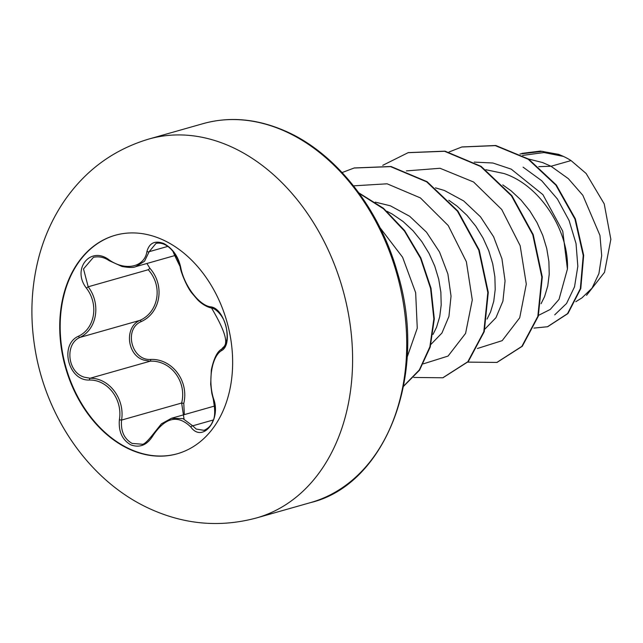 <?xml version="1.0" encoding="UTF-8"?>
<svg xmlns="http://www.w3.org/2000/svg" width="643" height="643" viewBox="0 0 643 643"><rect width="100%" height="100%" fill="white"/><g stroke="black" fill="none" stroke-linecap="round" stroke-linejoin="round"><path stroke-width="0.96" d="M177.436 453.725A113.57 83.887 74.1 0 1 129.524 448.902A113.57 83.887 74.1 0 1 60.49 336.056A113.57 83.887 74.1 0 1 115.386 235.225M129.074 449.031A113.57 83.887 74.1 0 1 60.032 336.024A113.57 83.887 74.1 0 1 115.161 235.29A113.57 83.887 74.1 0 1 163.298 240.048A113.57 83.887 74.1 0 1 232.34 353.055A113.57 83.887 74.1 0 1 177.211 453.789A113.57 83.887 74.1 0 1 129.074 449.031M190.842 427.065C178.015 414.397 165.428 417.194 153.082 435.464C147.263 445.02 139.861 448.155 130.867 444.884C122.283 439.989 118.449 431.63 119.373 419.815C122.909 399.616 107.831 379.587 89.465 380.037C68.271 381.114 59.148 344.584 78.478 336.225C95.011 328.46 98.966 304.227 86.363 288.08C71.51 269.007 90.51 245.546 109.141 259.901C125.57 271.386 144.603 267.142 146.934 251.493C149.361 242.893 154.995 240.241 163.836 243.536C172.581 248.375 178.183 256.227 180.651 267.094C183.946 285.347 198.984 305.337 210.526 306.84C224.785 307.756 233.899 344.286 221.481 350.66C211.74 356.471 207.769 380.752 213.589 398.853C221.522 419.879 202.553 443.365 190.842 427.065A1.696 1.021 -39 0 1 192.699 425.819L196.211 429.074L204.08 430.344M93.46 257.296L83.51 268.927L88.187 286.786C101.192 303.858 97.053 329.224 79.893 337.422C64.421 344.158 67.579 372.506 84.386 377.208L90.124 378.245C109.27 377.915 125.047 398.885 121.575 420.08C120.619 431.091 124.139 438.872 132.137 443.429L141.814 444.192M184.051 419.059L181.631 403.032C187.081 381.725 170.893 360.096 150.181 361.189L144.257 360.201C126.96 355.732 123.946 327.134 139.941 320.375A1.696 0.675 -117.2 0 1 141.219 321.588C123.52 329.015 131.518 360.787 150.711 359.437C172.236 358.521 189.13 381.098 183.777 403.426L184.348 414.622M146.917 263.485L149.94 268.356C165.163 285.548 160.646 312.787 141.219 321.588M575.79 301.72L581.907 297.91L592.05 288.128L598.898 273.637L601.687 255.576L599.951 235.402L582.839 195.303L568.348 178.666L551.011 166.256L571.032 160.573A79.105 58.433 -105.9 0 0 563.726 156.571A79.105 58.433 -105.9 0 0 563.364 156.402L543.986 152.544L522.606 155.413M538.746 166.641L551.011 166.256L542.628 162.558L528.506 159.006M538.537 315.351L550.231 309.46L559.016 299.397L567.431 269.031C569.168 231.97 541.117 185.61 504.008 173.53L485.883 169.728M541.076 303.713L544.589 296.592L547.756 285.998L549.226 274.199L548.897 261.572L546.743 248.511L542.772 235.426L537.074 222.719L529.768 210.808L521.031 200.053L511.081 190.794L502.786 184.895M484.975 329.015L495.954 317.698L502.914 301.165L505.06 280.903L501.934 258.759L493.599 236.753L480.522 216.844L463.707 200.954L444.369 190.465L435.464 187.852M487.064 319.057L490.577 311.927L493.744 301.334L495.206 289.535L494.885 276.908L492.723 263.847L488.76 250.762L483.062 238.063L475.756 226.143L467.011 215.389L457.069 206.13L448.774 200.238M430.963 344.351L441.942 333.042L448.935 316.428L451.04 296.142L447.898 274.014L439.539 252.016L426.502 232.195L409.704 216.305L390.357 205.8L375.311 202.127M433.044 334.392L436.557 327.271L439.732 316.678L441.194 304.878L440.865 292.252L438.711 279.191L434.748 266.098L429.042 253.398L421.736 241.487L412.999 230.724L403.048 221.473L392.15 214.006L386.957 211.274M523.056 167.14L541.703 180.715L557.409 199L569.095 220.525L576.032 243.56L577.832 266.282L574.529 286.826L566.555 303.48L554.716 314.853M571.032 160.573L586.127 173.481L604.219 203.871L610.85 239.333L604.516 272.335L586.545 295.306M474.229 162.108L492.892 163.009L511.225 169.141L542.917 194.652L562.762 231.231L567.431 269.031M448.999 152.013L461.778 147.006L495.319 145.623L528.152 159.199L555.865 185.128L574.93 219.03L583.233 255.44L580.34 288.667L567.52 313.655L547.49 326.74L533.931 328.099M519.978 153.99L542.467 151.346L563.364 156.402M462.004 146.95L495.769 145.495L528.602 159.07L556.316 184.999L575.381 218.901L583.683 255.311L580.79 288.538L567.97 313.527L547.715 326.676M522.108 153.356L540.425 151.089L558.767 154.384L563.18 156.305M477.411 348.498L502.175 340.661L519.713 317.803L526.304 284.11L520.155 245.69L501.717 209.473L473.57 181.993L440.045 168.273L406.376 170.901M423.391 363.834L448.058 356.077L465.58 333.404L472.284 299.959L466.368 261.725L448.235 225.556L420.418 197.915L387.118 183.802L353.521 185.851M407.14 357.186L417.267 328.179L415.659 292.702L402.606 257.264L379.981 227.662M467.815 362.122L496.862 362.427L521.859 346.376L537.829 316.372L541.84 277.117L532.766 234.743L511.458 195.842L480.659 166.489L444.546 151.282L408.096 152.688L382.738 165.331M413.795 377.457L442.81 377.779L467.823 361.744L483.809 331.74L487.828 292.493L478.762 250.119L457.462 211.209L426.671 181.84L390.55 166.617L354.1 168.024L342.1 172.557M403.595 386.121L419.381 369.87L429.87 346.826L433.856 318.848L430.569 288.41L420.538 258.325L404.455 231.054L383.501 208.814L359.22 193.366M497.087 362.363L522.309 346.247L538.279 316.243L542.29 276.988L533.216 234.615L511.908 195.713L481.109 166.36L444.996 151.153L408.321 152.624M443.035 377.714L468.273 361.615L484.259 331.619L488.278 292.372L479.212 249.99L457.912 211.081L427.121 181.712L391 166.497L354.325 167.96M403.555 386.33L419.566 370.135L430.223 347.019L434.306 318.872L431.003 288.209L420.86 257.915L404.584 230.499L383.389 208.219L358.858 192.876M89.465 380.037A1.696 0.78 -88.5 0 1 90.124 378.245L150.181 361.189A1.696 0.651 90.4 0 0 150.711 359.437M119.373 419.815L121.575 420.08L181.631 403.032L183.777 403.426M78.478 336.225A1.696 0.804 62.1 0 0 79.893 337.422L139.941 320.375C158.733 312.056 163.065 285.966 148.236 269.73L149.94 268.356M214.658 406.014L171.416 418.296L182.95 418.617L192.699 425.819L213.179 420.008M156.064 243.351L149.152 251.686L144.554 261.211L135.826 266.628C133.631 267.753 129.026 267.705 122.009 266.491L109.069 260.624A1.696 0.434 -56.3 0 1 109.141 259.901M153.082 435.464A1.696 0.506 -151.1 0 1 152.672 434.772C147.054 441.845 143.437 444.988 141.798 444.192L141.798 444.192M204.024 430.36C208.42 428.351 211.274 425.417 212.576 421.559C215.092 417.998 215.341 410.588 213.323 399.303C214.416 401.369 216.587 422.596 213.323 399.303A1.696 0.563 -17.1 0 1 213.589 398.853M222.189 348.852A1.696 1.382 55.7 0 0 221.481 350.66M213.323 399.303L211.852 393.46L210.671 384.249L211.338 369.91C213.886 358.167 217.406 351.199 221.915 348.988C222.494 345.95 234.824 347.292 211.563 308.037A1.696 1.358 -79.5 0 1 210.526 306.84M221.915 348.988C223.804 348.008 225.363 345.219 226.593 340.605C228.024 336.53 226.223 325.567 225.243 323.943C222.976 315.496 215.365 308.206 211.563 308.037C205.053 306.671 199.201 301.623 197.353 299.485L192.217 293.481C186.382 286.674 180.185 270.221 180.193 266.765A1.696 0.651 -11 0 0 180.651 267.094M167.71 246.422L149.152 251.686A1.696 1.085 -168 0 1 146.934 251.493M86.363 288.08L88.187 286.786L148.236 269.73M232.332 147.295A196.951 145.479 74.1 0 1 352.067 343.274A196.951 145.479 74.1 0 1 256.461 517.961C220.051 527.726 184.388 524.608 149.465 508.605C88.983 480.94 45.235 416.134 34.69 346.69C29.867 315.826 31.306 285.781 38.998 256.557C44.351 236.568 52.662 218.21 63.93 201.476C85.165 170.435 113.473 149.626 148.854 139.041A196.951 145.479 74.1 0 1 232.332 147.295M202.979 123.673C230.226 116.07 258.357 118.834 287.373 131.968C336.265 154.007 379.619 208.846 397.422 272.56C428.961 375.19 385.061 484.935 310.593 502.593A196.951 145.479 -105.9 0 0 406.191 327.898A196.951 145.479 -105.9 0 0 286.465 131.919A196.951 145.479 -105.9 0 0 202.979 123.673L148.854 139.041M310.593 502.593L256.461 517.961M461.778 147.006L462.229 146.885M547.49 326.74L547.94 326.62M521.883 153.42L522.333 153.291M497.312 362.298L496.862 362.427M408.546 152.56L408.096 152.688M443.26 377.65L442.81 377.779M354.55 167.895L354.1 168.024M175.7 255.311L135.93 266.604M171.424 418.288L161.401 423.85L152.672 434.772M180.193 266.765L177.789 259.298C176.479 256.637 166.706 239.542 180.193 266.765C177.54 254.459 167.477 241.125 156.04 243.359M109.069 260.624C104.222 257.256 99.006 256.147 93.42 257.304L93.42 257.304"/></g></svg>

